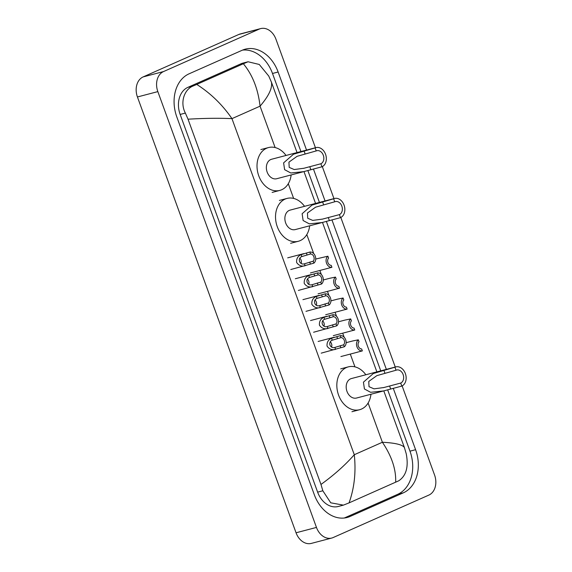 <?xml version="1.0" encoding="UTF-8"?>
<svg xmlns="http://www.w3.org/2000/svg" width="572" height="572" viewBox="0 0 572 572"><rect width="100%" height="100%" fill="white"/><g stroke="black" fill="none" stroke-linecap="round" stroke-linejoin="round"><path stroke-width="0.86" d="M402.13 385.914L434.57 475.032A16.116 12.176 -104.7 0 1 428.864 495.087L333.154 537.551A16.116 12.176 -104.7 0 1 331.746 538.045L311.34 543.4A16.116 12.176 -104.7 0 1 296.053 532.782L137.43 96.968A16.116 12.176 -104.7 0 1 143.136 76.913L238.846 34.449A16.116 12.176 -104.7 0 1 240.254 33.955L260.66 28.6A16.116 12.176 -104.7 0 1 275.947 39.218L315.444 147.748M331.746 538.045A16.116 12.176 -104.7 0 1 316.466 527.427L157.843 91.613A16.116 12.176 -104.7 0 1 163.542 71.557L259.259 29.093A16.116 12.176 -104.7 0 1 260.66 28.6M322.315 166.616L333.955 198.613M340.826 217.482L395.266 367.045M306.542 150.078L278.121 72.001A34.642 26.183 75.3 0 0 245.266 49.163A34.642 26.183 75.3 0 0 242.242 50.229L189.067 73.817A34.642 26.183 75.3 0 0 176.812 116.945L314.285 494.651A34.642 26.183 75.3 0 0 347.147 517.481A34.642 26.183 75.3 0 0 350.164 516.423L403.339 492.828A34.642 26.183 75.3 0 0 415.594 449.699L393.257 388.317M386.365 369.383L331.946 219.884M325.053 200.944L313.435 169.019M344.287 518.01A34.642 26.183 75.3 0 0 344.551 517.896L397.726 494.301A34.642 26.183 75.3 0 0 409.981 451.172L387.652 389.818M300.929 151.551L272.508 73.473A34.642 26.183 75.3 0 0 242.514 50.107M380.752 370.856L326.347 221.378M319.441 202.417L307.836 170.52M248.069 61.762L259.259 64.464L268.761 76.076L271.435 82.189C272.537 88.031 268.747 96.025 260.06 106.163C258.079 88.939 252.509 74.803 243.35 63.757L248.069 61.762L242.921 63.106A21.75 16.445 75.3 0 0 241.026 63.771L187.852 87.366A21.75 16.445 75.3 0 0 180.159 114.443L317.632 492.149A21.75 16.445 75.3 0 0 338.259 506.485L343.4 505.133L330.752 502.809L322.837 490.783L320.978 484.455C334.277 474.832 345.381 464.922 354.29 454.726C356.113 471.993 354.368 488.052 349.056 502.888L343.4 505.133M271.435 82.189L297.047 152.574M303.968 171.579L315.558 203.432M322.479 222.444L376.869 371.872M383.783 390.883L404.375 447.454L406.234 453.782C408.737 466.823 406.227 475.832 398.713 480.816L349.056 502.888M243.35 63.757L196.754 84.434C210.653 93.3 222.394 104.697 231.96 118.633C219.126 118.039 204.483 118.225 188.031 119.19L320.978 484.455M188.031 119.19L185.364 113.077C179.873 102.724 184.048 89.468 193.236 85.95L196.754 84.434M395.66 482.21C396.181 469.562 391.763 456.241 382.389 442.256C395.009 442.907 402.338 444.637 404.375 447.454M315.108 147.912L316.209 150.929A6.85 5.177 -104.7 0 1 316.809 150.722A6.85 5.177 -104.7 0 1 323.437 155.627A6.85 5.177 -104.7 0 1 320.878 163.756L321.979 166.781L303.732 171.643L290.798 172.994L284.606 169.669L283.612 162.863L293.507 154.218L315.108 147.912A10.067 7.615 -104.7 0 1 315.987 147.605A10.067 7.615 -104.7 0 1 325.74 154.819A10.067 7.615 -104.7 0 1 321.979 166.781M316.209 150.929L297.075 156.32L288.946 162.126L289.196 167.381L294.208 169.548L303.997 168.239L320.878 163.756M315.987 147.605L271.6 159.245A10.067 7.615 75.3 0 0 270.72 159.552A10.067 7.615 75.3 0 0 266.96 171.507A10.067 7.615 75.3 0 0 276.705 178.729L303.124 171.8M291.134 174.946A22.158 16.745 -104.7 0 1 281.71 189.74A22.158 16.745 -104.7 0 1 279.772 190.419A22.158 16.745 -104.7 0 1 258.329 174.539A22.158 16.745 -104.7 0 1 266.602 148.234A22.158 16.745 -104.7 0 1 268.533 147.555A22.158 16.745 -104.7 0 1 286.029 155.462M333.626 198.777L334.72 201.794A6.85 5.177 -104.7 0 1 335.321 201.587A6.85 5.177 -104.7 0 1 341.949 206.492A6.85 5.177 -104.7 0 1 339.389 214.622L340.49 217.639L322.243 222.508L309.316 223.859L303.117 220.535L302.123 213.728L312.019 205.083L333.626 198.777A10.067 7.615 -104.7 0 1 334.498 198.47A10.067 7.615 -104.7 0 1 344.251 205.684A10.067 7.615 -104.7 0 1 340.49 217.639M334.72 201.794L315.587 207.186L307.464 212.991L307.707 218.247L312.727 220.406L322.508 219.105L339.389 214.622M334.498 198.47L290.111 210.11A10.067 7.615 75.3 0 0 289.232 210.417A10.067 7.615 75.3 0 0 285.471 222.372A10.067 7.615 75.3 0 0 295.223 229.594L321.636 222.665M309.652 225.811A22.158 16.745 -104.7 0 1 300.221 240.605A22.158 16.745 -104.7 0 1 298.284 241.284A22.158 16.745 -104.7 0 1 276.841 225.404A22.158 16.745 -104.7 0 1 285.113 199.099A22.158 16.745 -104.7 0 1 287.044 198.42A22.158 16.745 -104.7 0 1 304.54 206.328M394.93 367.21L396.031 370.234A6.85 5.177 -104.7 0 1 396.625 370.02A6.85 5.177 -104.7 0 1 403.253 374.932A6.85 5.177 -104.7 0 1 400.7 383.061L401.794 386.079L383.555 390.941L370.62 392.299L364.421 388.974L363.435 382.167L373.323 373.523L394.93 367.21A10.067 7.615 -104.7 0 1 395.81 366.902A10.067 7.615 -104.7 0 1 405.555 374.124A10.067 7.615 -104.7 0 1 401.794 386.079M396.031 370.234L376.891 375.625L368.768 381.431L369.012 386.686L374.031 388.846L383.819 387.544L400.7 383.061M395.81 366.902L351.415 378.55A10.067 7.615 75.3 0 0 350.536 378.857A10.067 7.615 75.3 0 0 346.782 390.812A10.067 7.615 75.3 0 0 356.528 398.033L382.94 391.105M370.956 394.244A22.158 16.745 -104.7 0 1 361.525 409.044A22.158 16.745 -104.7 0 1 359.595 409.724A22.158 16.745 -104.7 0 1 338.145 393.836A22.158 16.745 -104.7 0 1 346.417 367.539A22.158 16.745 -104.7 0 1 348.348 366.859A22.158 16.745 -104.7 0 1 365.844 374.767M304.447 263.806L313.184 261.197A4.025 3.046 75.3 0 0 313.835 256.728A4.025 3.046 75.3 0 0 310.567 253.997L309.86 252.052L301.108 254.633C297.805 256.12 296.317 258.744 296.632 262.512C298.813 265.608 301.651 266.688 305.148 265.744L304.447 263.806C299.649 265.372 297.111 258.401 301.809 256.571L301.108 254.633M310.567 253.997L301.809 256.571M309.86 252.052A6.042 4.569 75.3 0 1 315.236 256.106A6.042 4.569 75.3 0 1 313.892 263.141L290.776 269.534M313.892 263.141L313.184 261.197M301.129 263.406A4.025 3.046 75.3 0 0 299.935 258.279M312.055 284.706L320.792 282.103A4.025 3.046 75.3 0 0 321.443 277.635A4.025 3.046 75.3 0 0 318.175 274.903L317.467 272.958L308.716 275.54C305.412 277.027 303.925 279.651 304.24 283.412C306.42 286.515 309.259 287.587 312.755 286.651L312.055 284.706C307.257 286.272 304.719 279.308 309.423 277.477L308.716 275.54M318.175 274.903L309.423 277.477M317.467 272.958A6.042 4.569 75.3 0 1 322.844 277.012A6.042 4.569 75.3 0 1 321.5 284.048L298.384 290.433M321.5 284.048L320.792 282.103M308.737 284.305A4.025 3.046 75.3 0 0 307.55 279.179M319.662 305.612L328.399 303.003A4.025 3.046 75.3 0 0 329.05 298.534A4.025 3.046 75.3 0 0 325.783 295.803L325.075 293.858L316.323 296.439C313.02 297.926 311.533 300.55 311.847 304.318C314.028 307.414 316.867 308.494 320.37 307.55L319.662 305.612C314.865 307.178 312.326 300.207 317.031 298.384L316.323 296.439M325.783 295.803L317.031 298.384M325.075 293.858A6.042 4.569 75.3 0 1 330.452 297.912A6.042 4.569 75.3 0 1 329.107 304.947L305.991 311.34M329.107 304.947L328.399 303.003M316.352 305.212A4.025 3.046 75.3 0 0 315.158 300.085M327.27 326.519L336.007 323.909A4.025 3.046 75.3 0 0 336.658 319.441A4.025 3.046 75.3 0 0 333.39 316.709L332.682 314.764L323.931 317.346C320.627 318.833 319.14 321.457 319.455 325.218C321.636 328.321 324.474 329.4 327.978 328.457L327.27 326.519C322.472 328.085 319.934 321.114 324.639 319.283L323.931 317.346M333.39 316.709L324.639 319.283M332.682 314.764A6.042 4.569 75.3 0 1 338.059 318.818A6.042 4.569 75.3 0 1 336.715 325.854L313.599 332.246M336.715 325.854L336.007 323.909M323.959 326.119A4.025 3.046 75.3 0 0 322.765 320.985M334.877 347.418L343.615 344.816A4.025 3.046 75.3 0 0 344.265 340.347A4.025 3.046 75.3 0 0 340.998 337.616L340.29 335.664L331.538 338.245C328.242 339.732 326.748 342.363 327.062 346.124C329.243 349.22 332.082 350.3 335.585 349.363L334.877 347.418C330.08 348.984 327.541 342.02 332.246 340.19L331.538 338.245M340.998 337.616L332.246 340.19M340.29 335.664A6.042 4.569 75.3 0 1 345.667 339.725A6.042 4.569 75.3 0 1 344.33 346.761L321.207 353.146M344.33 346.761L343.615 344.816M331.567 347.018A4.025 3.046 75.3 0 0 330.373 341.892M326.612 268.654L331.917 267.288A6.042 4.569 75.3 0 1 326.54 263.234A6.042 4.569 75.3 0 1 327.878 256.199L315.708 259.052M327.878 256.199L328.585 258.144A4.025 3.046 75.3 0 0 327.935 262.612A4.025 3.046 75.3 0 0 331.209 265.344L331.917 267.288M334.22 289.554L339.525 288.188A6.042 4.569 75.3 0 1 334.148 284.134A6.042 4.569 75.3 0 1 335.485 277.098L330.015 278.228M335.485 277.098L336.193 279.043A4.025 3.046 75.3 0 0 335.542 283.512A4.025 3.046 75.3 0 0 338.817 286.243L339.525 288.188M341.827 310.46L347.132 309.094A6.042 4.569 75.3 0 1 341.756 305.04A6.042 4.569 75.3 0 1 343.093 298.005L337.623 299.127M343.093 298.005L343.801 299.95A4.025 3.046 75.3 0 0 343.157 304.418A4.025 3.046 75.3 0 0 346.425 307.15L347.132 309.094M349.435 331.367L354.74 330.001A6.042 4.569 75.3 0 1 349.363 325.947A6.042 4.569 75.3 0 1 350.7 318.911L345.231 320.034M350.7 318.911L351.408 320.856A4.025 3.046 75.3 0 0 350.765 325.325A4.025 3.046 75.3 0 0 354.032 328.056L354.74 330.001M357.042 352.266L362.348 350.901A6.042 4.569 75.3 0 1 356.971 346.846A6.042 4.569 75.3 0 1 358.308 339.811L352.838 340.941M358.308 339.811L359.016 341.756A4.025 3.046 75.3 0 0 358.372 346.224A4.025 3.046 75.3 0 0 361.64 348.956L362.348 350.901M275.125 147.555L260.06 106.163L231.96 118.633L354.29 454.726L382.389 442.256L368.111 403.024M354.947 366.859L350.293 354.082M346.146 342.678L352.81 340.933M344.165 337.237L342.685 333.183M336.558 316.33L335.078 312.276M330.931 300.872L337.594 299.12M328.943 295.431L327.47 291.37M323.316 279.965L329.987 278.221M321.335 274.524L319.862 270.47M313.728 253.618L306.799 234.584M293.636 198.42L288.288 183.719M316.466 527.427L296.053 532.782M259.259 29.093L238.846 34.449M163.542 71.557L143.136 76.913M157.843 91.613L137.43 96.968M344.551 517.896L350.164 516.423M272.508 73.473L278.121 72.001M409.981 451.172L415.594 449.699M397.726 494.301L403.339 492.828M241.026 63.771L246.41 62.362M317.632 492.149L322.837 490.783M180.159 114.443L185.364 113.077M187.852 87.366L193.236 85.95M309.759 166.674L310.861 169.691M303.989 150.829L305.09 153.847M328.271 217.539L329.372 220.556M322.508 201.694L323.602 204.712M389.582 385.978L390.676 388.996M383.812 370.127L384.913 373.151M307.064 254.919L306.356 252.967M310.396 264.064L309.688 262.112M314.671 275.818L313.964 273.874M318.003 284.963L317.296 283.018M322.279 296.725L321.571 294.78M325.611 305.87L324.903 303.925M329.894 317.624L329.179 315.68M333.219 326.769L332.511 324.825M337.501 338.531L336.794 336.586M340.826 347.676L340.118 345.731M279.772 190.419L272.122 192.428M268.533 147.555L260.875 149.564M303.997 168.239L303.46 168.382M298.284 241.284L290.633 243.293M287.044 198.42L279.393 200.429M322.508 219.105L321.972 219.248M359.595 409.724L351.937 411.726M348.348 366.859L340.697 368.868M383.819 387.544L383.276 387.68M303.818 253.618L287.709 257.843M311.425 274.524L295.316 278.743M319.033 295.424L302.924 299.649M326.641 316.33L310.532 320.556M334.248 337.23L318.139 341.455M327.055 268.583L310.474 272.93M334.663 289.489L318.082 293.836M342.27 310.389L325.69 314.736M349.878 331.295L333.297 335.642M345.202 320.027L338.531 321.779M357.486 352.195L340.905 356.549"/></g></svg>
